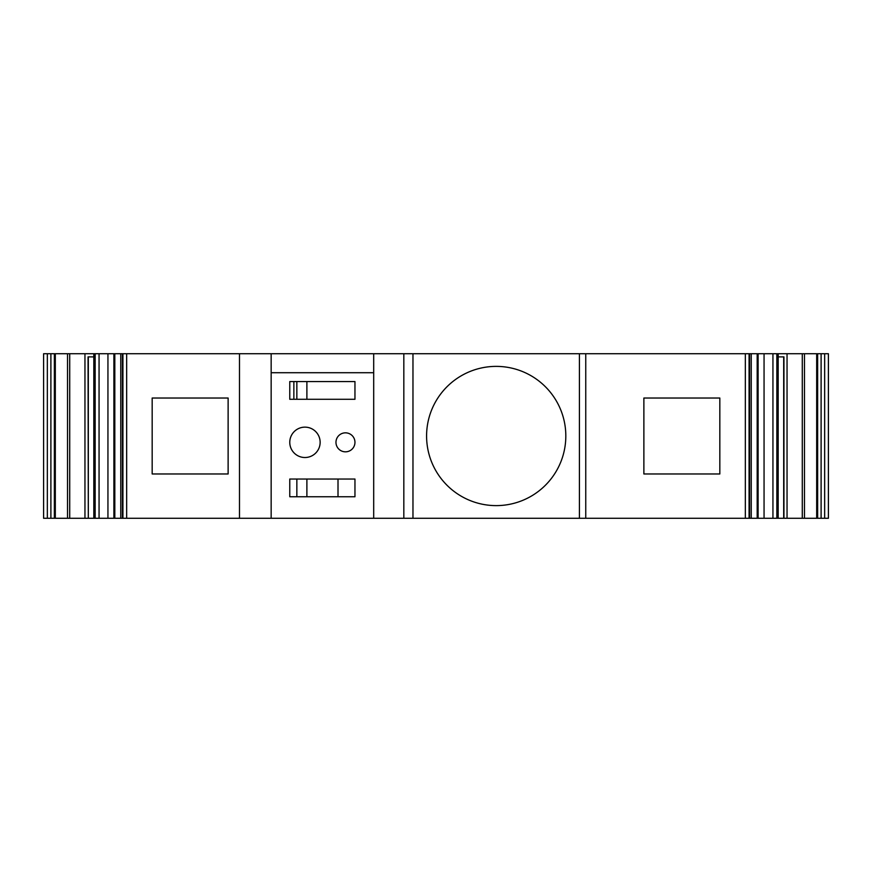 <?xml version="1.0" encoding="UTF-8"?>
<svg xmlns="http://www.w3.org/2000/svg" width="872" height="872" viewBox="0 0 872 872"><rect width="100%" height="100%" fill="white"/><g stroke="black" fill="none" stroke-linecap="round" stroke-linejoin="round"><path stroke-width="1.31" d="M335.971 442.333A9.494 9.494 0 0 0 345.465 451.827A9.494 9.494 0 0 0 354.959 442.333A9.494 9.494 0 0 0 345.465 432.839A9.494 9.494 0 0 0 335.971 442.333M289.766 442.333A15.195 15.195 0 0 0 304.96 457.517A15.195 15.195 0 0 0 320.144 442.333A15.195 15.195 0 0 0 304.96 427.138A15.195 15.195 0 0 0 289.766 442.333M152.175 473.976L228.126 473.976L228.126 398.024L152.175 398.024L152.175 473.976M293.864 399.289L293.864 381.565M306.89 381.565L306.89 399.289M338.009 496.757L338.009 479.033M55.209 353.727L43.6 353.727L43.6 518.273L55.209 518.273M55.318 353.727L67.526 353.727L67.526 518.273L55.318 518.273L55.318 353.727M824.661 353.727L824.661 518.273L828.4 518.273L828.4 353.727L67.526 353.727M88.312 356.888L88.312 518.273L88.05 356.888L93.816 356.888M271.159 372.715L373.696 372.715M719.825 398.024L643.874 398.024L643.874 473.976L719.825 473.976L719.825 398.024M778.184 356.888L783.95 356.888L783.95 518.273L88.312 518.273M88.05 518.273L67.526 518.273M113.883 353.727L113.883 518.273M126.669 353.727L126.669 518.273M239.484 353.727L239.484 518.273M271.159 353.727L271.159 518.273M373.696 353.727L373.696 518.273M412.968 353.727L412.968 518.273M579.422 353.727L579.422 518.273M745.331 353.727L745.331 518.273M758.117 353.727L758.117 518.273M783.688 356.888L783.688 518.273M824.661 518.273L783.95 518.273M565.819 436A69.618 69.618 0 0 1 461.386 496.288A69.618 69.618 0 0 1 461.386 375.712A69.618 69.618 0 0 1 565.819 436M289.766 381.565L289.766 399.289L354.959 399.289L354.959 381.565L289.766 381.565M354.959 496.757L354.959 479.033L289.766 479.033L289.766 496.757L354.959 496.757M296.851 381.565L296.851 399.289M296.851 479.033L296.851 496.757M306.89 479.033L306.89 496.757M47.339 353.727L47.339 518.273M50.892 353.727L50.892 518.273M54.347 353.727L54.347 518.273M69.716 353.727L69.716 518.273M84.955 353.727L84.955 518.273M95.157 353.727L95.157 518.273M99.059 353.727L99.059 518.273M107.943 353.727L107.943 518.273M120.761 353.727L120.761 518.273M122.93 353.727L122.93 518.273M403.823 353.727L403.823 518.273M585.755 353.727L585.755 518.273M749.07 353.727L749.07 518.273M751.239 353.727L751.239 518.273M764.057 353.727L764.057 518.273M772.941 353.727L772.941 518.273M776.843 353.727L776.843 518.273M787.045 353.727L787.045 518.273M802.284 353.727L802.284 518.273M804.475 353.727L804.475 518.273M817.653 353.727L817.653 518.273M821.108 353.727L821.108 518.273M93.816 353.727L93.816 518.273M114.821 353.727L114.821 518.273M122.396 353.727L122.396 518.273M749.604 353.727L749.604 518.273M757.179 353.727L757.179 518.273M778.184 353.727L778.184 518.273M816.683 353.727L816.683 518.273"/></g></svg>
